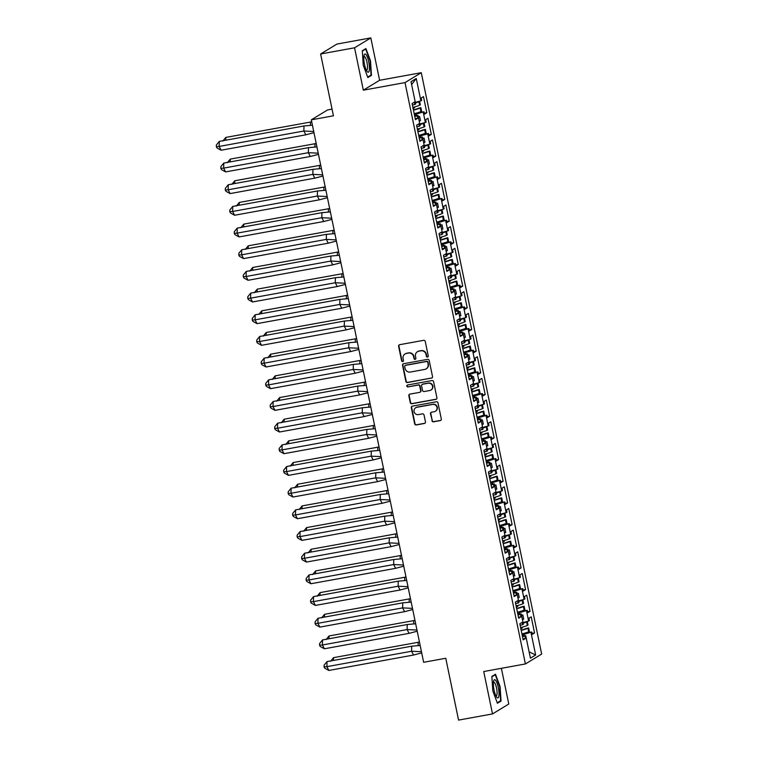 <?xml version="1.0" encoding="UTF-8"?>
<svg xmlns="http://www.w3.org/2000/svg" width="758" height="758" viewBox="0 0 758 758"><rect width="100%" height="100%" fill="white"/><g stroke="black" fill="none" stroke-linecap="round" stroke-linejoin="round"><path stroke-width="1.14" d="M427.521 357.065A0.976 0.948 -121.3 0 0 428.251 355.938L425.257 341.451A1.402 1.345 -121.3 0 0 423.637 340.333L399.656 344.691A1.402 1.345 -121.3 0 0 398.604 346.302L401.607 360.789A0.976 0.948 -121.3 0 0 403.048 361.462A0.976 0.948 -121.3 0 0 403.474 360.448L403.085 358.581A4.472 4.311 -121.3 0 1 406.449 353.436L408.439 353.076A4.472 4.311 -121.3 0 1 413.612 356.658L414.001 358.534A0.976 0.948 -121.3 0 0 415.441 359.207A0.976 0.948 -121.3 0 0 415.867 358.193L415.479 356.317A4.472 4.311 -121.3 0 1 418.833 351.181L420.832 350.812A4.472 4.311 -121.3 0 1 426.005 354.403L426.394 356.279A0.976 0.948 -121.3 0 0 427.521 357.065M417.412 351.721L417.734 351.522A4.472 4.311 -121.3 0 1 419.165 350.982L421.164 350.622A4.472 4.311 -121.3 0 1 426.328 354.204L426.716 356.08A0.976 0.948 -121.3 0 0 427.986 356.829M399.381 344.776A1.402 1.345 -121.3 0 0 398.935 346.103L401.93 360.59A0.976 0.948 -121.3 0 0 403.199 361.339M405.018 353.977L405.35 353.778A4.472 4.311 -121.3 0 1 406.771 353.237L408.77 352.877A4.472 4.311 -121.3 0 1 413.934 356.459L414.323 358.335A0.976 0.948 -121.3 0 0 415.592 359.084M320.625 53.979L336.893 44.078L370.823 37.9L354.564 47.801L320.625 53.979L333.435 115.813L311.311 119.84L423.646 662.293L445.77 658.266L458.571 720.1L492.51 713.922L508.779 704.021L501.379 668.329M431.918 420.699A1.402 1.345 -121.3 0 0 433.529 421.818L440.265 420.595A1.402 1.345 -121.3 0 0 441.308 418.984L437.982 402.896A1.402 1.345 -121.3 0 0 436.362 401.768L412.38 406.136A1.402 1.345 -121.3 0 0 411.329 407.747L414.664 423.836A1.402 1.345 -121.3 0 0 416.284 424.954L424.404 423.476A1.402 1.345 -121.3 0 0 425.456 421.874L424.025 414.986A1.402 1.345 -121.3 0 0 422.414 413.868L418.388 414.598A3.743 3.61 -121.3 0 1 415.687 407.757A3.743 3.61 -121.3 0 1 416.872 407.302L432.657 404.421A3.743 3.61 -121.3 0 1 435.367 411.272A3.743 3.61 -121.3 0 1 434.173 411.727L431.539 412.2A1.402 1.345 -121.3 0 0 430.487 413.811L432.24 420.5A1.402 1.345 -121.3 0 0 433.86 421.619L440.587 420.396A1.402 1.345 -121.3 0 0 440.862 420.311M354.564 47.801L363.338 90.174L405.009 82.594L525.398 663.951L483.727 671.541L492.51 713.922M431.473 378.176A1.402 1.345 -121.3 0 0 432.524 376.565L429.189 360.476A1.402 1.345 -121.3 0 0 427.578 359.358L403.597 363.717A1.402 1.345 -121.3 0 0 402.545 365.328L405.881 381.416A1.402 1.345 -121.3 0 0 407.491 382.544L431.804 377.977A1.402 1.345 -121.3 0 0 432.079 377.891M433.585 381.681L436.921 397.779A1.402 1.345 -121.3 0 1 435.869 399.381L411.888 403.749A1.402 1.345 -121.3 0 1 410.277 402.631L408.846 395.742A1.402 1.345 -121.3 0 1 409.898 394.132L419.619 392.36A1.402 1.345 -121.3 0 0 420.671 390.758L419.724 386.192A1.402 1.345 -121.3 0 0 418.113 385.064L407.984 386.912A0.976 0.948 -121.3 0 1 407.283 385.121A0.976 0.948 -121.3 0 1 407.586 384.998L431.975 380.563A1.402 1.345 -121.3 0 1 433.585 381.681M519.723 614.056L519.429 612.663L517.591 612.995M515.232 592.377L514.947 590.984L513.109 591.325M510.74 570.708L510.456 569.315L508.618 569.646M506.249 549.029L505.965 547.636L504.127 547.968M501.768 527.35L501.474 525.957L499.636 526.298M497.276 505.671L496.992 504.288L495.154 504.62M492.785 484.002L492.501 482.609L490.663 482.941M488.294 462.323L488.01 460.93L486.172 461.262M483.812 440.644L483.519 439.252L481.681 439.593M479.321 418.975L479.028 417.582L477.199 417.914M474.83 397.296L474.546 395.903L472.708 396.235M470.339 375.617L470.055 374.225L468.217 374.566M465.857 353.939L465.564 352.555L463.725 352.887M461.366 332.269L461.072 330.876L459.244 331.208M456.875 310.591L456.591 309.198L454.753 309.529M452.384 288.912L452.1 287.519L450.261 287.86M447.902 267.242L447.608 265.85L445.77 266.181M443.411 245.564L443.117 244.171L441.289 244.502M438.92 223.885L438.636 222.492L436.798 222.833M434.429 202.206L434.144 200.823L432.306 201.154M429.938 180.537L429.653 179.144L427.815 179.475M425.456 158.858L425.162 157.465L423.324 157.797M420.965 137.179L420.681 135.786L418.842 136.127M416.474 115.51L416.189 114.117L414.351 114.449M405.009 82.594L421.277 72.692L541.667 654.059L525.398 663.951M420.681 135.786L427.739 133.92L429.871 144.2L424.281 145.678M425.162 157.465L432.998 155.134L433.491 157.493L435.793 156.091L432.458 139.974L430.146 141.376L430.639 143.736L429.871 144.2M432.231 155.598L434.362 165.879L428.772 167.357M429.653 179.144L437.489 176.803L437.972 179.172L440.284 177.76L436.949 161.643L434.637 163.055L435.13 165.415L434.362 165.879M436.722 177.277L438.854 187.558L433.263 189.036M434.144 200.823L441.971 198.482L442.464 200.842L444.775 199.439L441.44 183.322L439.128 184.725L439.612 187.093L438.854 187.558M441.213 198.947L443.335 209.227L437.745 210.715M438.636 222.492L446.462 220.161L446.955 222.52L449.267 221.118L445.922 205.001L443.62 206.403L444.103 208.763L443.335 209.227M445.695 220.625L447.826 230.906L442.236 232.384M443.117 244.171L450.953 241.84L451.446 244.199L453.748 242.797L450.413 226.67L448.101 228.082L448.594 230.441L447.826 230.906M450.186 242.304L452.318 252.585L446.727 254.063M447.608 265.85L455.444 263.509L455.928 265.878L458.239 264.466L454.904 248.349L452.592 249.761L453.085 252.12L452.318 252.585M454.677 263.974L456.809 274.263L451.218 275.741M452.1 287.519L459.926 285.188L460.419 287.547L462.731 286.145L459.395 270.028L457.083 271.43L457.567 273.799L456.809 274.263M459.168 285.652L461.29 295.933L455.7 297.411M456.591 309.198L464.417 306.867L464.91 309.226L467.222 307.824L463.877 291.707L461.575 293.109L462.058 295.468L461.29 295.933M463.659 307.331L465.782 317.611L460.191 319.09M461.072 330.876L468.908 328.536L469.401 330.905L471.703 329.493L468.368 313.376L466.056 314.788L466.549 317.147L465.782 317.611M468.141 329.01L470.273 339.29L464.682 340.768M465.564 352.555L473.399 350.215L473.883 352.584L476.195 351.172L472.859 335.055L470.547 336.457L471.04 338.826L470.273 339.29M472.632 350.679L474.764 360.969L469.174 362.447M470.055 374.225L477.891 371.894L478.374 374.253L480.686 372.851L477.351 356.734L475.039 358.136L475.522 360.495L474.764 360.969M477.123 372.358L479.255 382.638L473.655 384.116M474.546 395.903L482.372 393.573L482.865 395.932L485.177 394.53L481.832 378.403L479.53 379.815L480.013 382.174L479.255 382.638M481.614 394.037L483.737 404.317L478.146 405.795M479.028 417.582L486.863 415.242L487.356 417.611L489.659 416.199L486.323 400.082L484.011 401.494L484.504 403.853L483.737 404.317M486.096 415.706L488.228 425.996L482.638 427.474M483.519 439.252L491.355 436.921L491.838 439.28L494.15 437.878L490.814 421.761L488.503 423.163L488.995 425.532L488.228 425.996M490.587 437.385L492.719 447.665L487.129 449.143M488.01 460.93L495.846 458.599L496.329 460.959L498.641 459.556L495.306 443.439L492.994 444.842L493.486 447.201L492.719 447.665M495.078 459.064L497.21 469.344L491.61 470.822M492.501 482.609L500.327 480.278L500.82 482.638L503.132 481.226L499.787 465.109L497.485 466.521L497.968 468.88L497.21 469.344M499.569 480.743L501.692 491.023L496.102 492.501M496.992 504.288L504.819 501.948L505.311 504.316L507.623 502.905L504.278 486.788L501.967 488.19L502.459 490.559L501.692 491.023M504.051 502.412L506.183 512.702L500.593 514.18M501.474 525.957L509.31 523.626L509.793 525.986L512.105 524.583L508.77 508.466L506.458 509.869L506.95 512.228L506.183 512.702M508.542 524.091L510.674 534.371L505.084 535.849M505.965 547.636L513.801 545.305L514.284 547.664L516.596 546.262L513.261 530.136L510.949 531.548L511.442 533.907L510.674 534.371M513.033 545.769L515.165 556.05L509.565 557.528M510.456 569.315L518.283 566.975L518.775 569.343L521.087 567.932L517.752 551.815L515.44 553.226L515.923 555.586L515.165 556.05M517.525 567.439L519.647 577.729L514.057 579.207M514.947 590.984L522.774 588.653L523.266 591.013L525.578 589.61L522.234 573.493L519.922 574.896L520.414 577.264L519.647 577.729M522.006 589.118L524.138 599.398L518.548 600.876M519.429 612.663L527.265 610.332L527.758 612.691L530.06 611.289L526.725 595.172L524.413 596.574L524.906 598.934L524.138 599.398M526.497 610.796L528.629 621.077L523.039 622.555M524.214 635.735L523.92 634.342L531.756 632.011L532.239 634.37L534.551 632.958L531.216 616.841L528.904 618.253L529.397 620.612L528.629 621.077M530.988 632.475L535.65 654.978L530.41 658.171L525.749 635.659L522.319 635.82M416.189 114.117L424.016 111.777L424.508 114.145L426.82 112.734L423.476 96.617L421.173 98.028L421.656 100.388L420.898 100.852L416.265 78.481L411.026 81.665L415.659 104.035L414.891 104.5L414.399 102.141L412.096 103.543L415.431 119.669L417.743 118.257L417.251 115.898L418.018 115.434L420.15 125.714L419.382 126.179L418.89 123.819L416.578 125.222L419.923 141.339L422.234 139.936L421.742 137.577L422.509 137.113L424.632 147.393L423.874 147.857L423.381 145.498L421.069 146.9L424.404 163.017L426.716 161.615L426.233 159.246L426.991 158.782L429.123 169.062L428.355 169.536L427.872 167.167L425.56 168.579L428.895 184.696L431.207 183.284L430.715 180.925L431.482 180.461L433.614 190.741L432.846 191.206L432.363 188.846L430.051 190.249L433.386 206.366L435.698 204.963L435.206 202.604L435.973 202.14L438.105 212.42L437.338 212.884L436.845 210.525L434.533 211.927L437.878 228.044L440.19 226.642L439.697 224.273L440.464 223.809L442.587 234.099L441.829 234.563L441.336 232.194L439.024 233.606L442.369 249.723L444.671 248.321L444.188 245.952L444.946 245.488L447.078 255.768L446.31 256.232L445.827 253.873L443.515 255.275L446.85 271.402L449.162 269.99L448.67 267.631L449.437 267.167L451.569 277.447L450.802 277.911L450.318 275.552L448.006 276.954L451.342 293.071L453.654 291.669L453.161 289.31L453.928 288.845L456.06 299.126L455.293 299.59L454.8 297.231L452.498 298.633L455.833 314.75L458.145 313.348L457.652 310.979L458.419 310.515L460.542 320.795L459.784 321.269L459.291 318.9L456.979 320.312L460.324 336.429L462.626 335.017L462.143 332.658L462.901 332.194L465.033 342.474L464.266 342.938L463.782 340.579L461.47 341.981L464.806 358.098L467.118 356.696L466.634 354.337L467.392 353.872L469.524 364.153L468.757 364.617L468.273 362.258L465.962 363.66L469.297 379.777L471.609 378.375L471.116 376.015L471.883 375.542L474.015 385.831L473.248 386.296L472.755 383.927L470.453 385.339L473.788 401.456L476.1 400.053L475.607 397.685L476.375 397.22L478.497 407.501L477.739 407.965L477.246 405.606L474.934 407.008L478.279 423.135L480.581 421.723L480.098 419.364L480.866 418.899L482.988 429.18L482.23 429.644L481.737 427.285L479.426 428.687L482.761 444.804L485.073 443.402L484.589 441.042L485.347 440.578L487.479 450.858L486.712 451.323L486.229 448.963L483.917 450.366L487.252 466.483L489.564 465.08L489.071 462.712L489.839 462.247L491.97 472.528L491.203 473.001L490.71 470.633L488.408 472.044L491.743 488.161L494.055 486.75L493.562 484.39L494.33 483.926L496.462 494.207L495.694 494.671L495.201 492.312L492.89 493.714L496.234 509.831L498.537 508.429L498.053 506.069L498.821 505.605L500.943 515.885L500.185 516.35L499.693 513.99L497.381 515.393L500.716 531.51L503.028 530.107L502.545 527.748L503.303 527.274L505.434 537.564L504.667 538.028L504.184 535.66L501.872 537.071L505.207 553.188L507.519 551.786L507.026 549.417L507.794 548.953L509.926 559.233L509.158 559.698L508.665 557.338L506.363 558.741L509.698 574.867L512.01 573.455L511.517 571.096L512.285 570.632L514.417 580.912L513.649 581.377L513.157 579.017L510.845 580.42L514.189 596.537L516.501 595.134L516.009 592.775L516.776 592.311L518.898 602.591L518.14 603.055L517.648 600.696L515.336 602.098L518.68 618.215L520.983 616.813L520.5 614.444L521.258 613.98L523.39 624.26L522.622 624.734L522.139 622.365L519.827 623.777L523.162 639.894L525.474 638.482L524.981 636.123L525.749 635.659M423.258 112.241L425.38 122.531L419.79 124.009M427.739 133.92L428.507 133.455L429 135.815L431.311 134.412L427.967 118.295L425.655 119.698L426.148 122.066L425.38 122.531M332.051 109.124L327.579 109.938L311.311 119.84M521.258 613.98L517.837 614.151M522.404 619.504L523.702 619.153L522.84 614.984L521.542 615.335M516.776 592.311L513.346 592.472M517.913 597.825L519.221 597.484L518.349 593.315L517.051 593.656M512.285 570.632L508.855 570.793M513.422 576.146L514.729 575.805L513.867 571.636L512.56 571.977M507.794 548.953L504.364 549.114M508.94 554.468L510.238 554.126L509.376 549.957L508.078 550.299M503.303 527.274L499.882 527.445M504.449 532.798L505.747 532.448L504.885 528.279L503.587 528.629M498.821 505.605L495.391 505.766M499.958 511.119L501.256 510.778L500.394 506.609L499.096 506.95M494.33 483.926L490.9 484.087M495.467 489.441L496.774 489.1L495.912 484.93L494.604 485.272M489.839 462.247L486.409 462.418M490.985 467.771L492.283 467.421L491.421 463.252L490.123 463.602M485.347 440.578L481.917 440.739M486.494 446.092L487.792 445.751L486.93 441.582L485.632 441.923M480.866 418.899L477.436 419.06M482.003 424.414L483.301 424.073L482.439 419.904L481.141 420.245M476.375 397.22L472.945 397.381M477.512 402.735L478.819 402.394L477.957 398.225L476.649 398.566M471.883 375.542L468.453 375.712M473.03 381.066L474.328 380.715L473.466 376.546L472.158 376.897M467.392 353.872L463.962 354.033M468.539 359.387L469.837 359.046L468.975 354.877L467.677 355.218M462.901 332.194L459.481 332.355M464.048 337.708L465.346 337.367L464.483 333.198L463.185 333.539M458.419 310.515L454.99 310.676M459.556 316.039L460.864 315.688L459.992 311.519L458.694 311.87M453.928 288.845L450.498 289.006M455.075 294.36L456.373 294.019L455.511 289.85L454.203 290.191M449.437 267.167L446.007 267.328M450.584 272.681L451.882 272.34L451.019 268.171L449.721 268.512M444.946 245.488L441.526 245.649M446.092 251.002L447.391 250.661L446.528 246.492L445.23 246.833M440.464 223.809L437.034 223.98M441.601 229.333L442.909 228.982L442.037 224.813L440.739 225.164M435.973 202.14L432.543 202.301M437.11 207.654L438.418 207.313L437.555 203.144L436.248 203.485M431.482 180.461L428.052 180.622M432.629 185.975L433.927 185.634L433.064 181.465L431.766 181.806M426.991 158.782L423.57 158.943M428.137 164.306L429.435 163.955L428.573 159.786L427.275 160.137M422.509 137.113L419.079 137.274M423.646 142.627L424.944 142.277L424.082 138.117L422.784 138.458M418.018 115.434L414.588 115.595M419.155 120.948L420.463 120.607L419.6 116.438L418.293 116.779M420.898 100.852L415.299 102.33M416.265 78.481L411.622 84.574M363.338 90.174L379.606 80.282L370.823 37.9M379.606 80.282L421.277 72.692M523.92 634.342L522.082 634.673M535.65 654.978L529.103 651.842M424.309 113.188L426.82 112.734M415.772 113.283L424.016 111.777M414.749 116.353L417.251 115.898M415.232 118.712L417.743 118.257M412.39 104.964L414.891 104.5M428.801 134.867L431.311 134.412M433.292 156.546L435.793 156.091M437.783 178.225L440.284 177.76M442.265 199.894L444.775 199.439M446.756 221.573L449.267 221.118M451.247 243.252L453.748 242.797M455.738 264.921L458.239 264.466M460.22 286.6L462.731 286.145M464.711 308.279L467.222 307.824M469.202 329.957L471.703 329.493M473.693 351.627L476.195 351.172M478.175 373.306L480.686 372.851M482.666 394.984L485.177 394.53M487.157 416.654L489.659 416.199M491.648 438.332L494.15 437.878M496.13 460.011L498.641 459.556M500.621 481.69L503.132 481.226M505.112 503.359L507.623 502.905M509.603 525.038L512.105 524.583M514.095 546.717L516.596 546.262M518.576 568.386L521.087 567.932M523.067 590.065L525.578 589.61M527.559 611.744L530.06 611.289M532.05 633.423L534.551 632.958M420.264 134.952L428.507 133.455M419.231 138.032L421.742 137.577M419.724 140.391L422.234 139.936M416.872 126.633L419.382 126.179M523.513 633.508L531.756 632.011M522.48 636.578L524.981 636.123M522.973 638.947L525.474 638.482M520.121 625.189L522.622 624.734M519.022 611.829L527.265 610.332M517.989 614.909L520.5 614.444M518.481 617.268L520.983 616.813M515.63 603.51L518.14 603.055M514.53 590.15L522.774 588.653M513.498 593.23L516.009 592.775M513.99 595.589L516.501 595.134M511.138 581.831L513.649 581.377M510.039 568.481L518.283 566.975M509.016 571.551L511.517 571.096M509.499 573.91L512.01 573.455M506.657 560.162L509.158 559.698M505.558 546.802L513.801 545.305M504.525 549.872L507.026 549.417M505.008 552.241L507.519 551.786M502.166 538.483L504.667 538.028M501.066 525.123L509.31 523.626M500.034 528.203L502.545 527.748M500.526 530.562L503.028 530.107M497.674 516.804L500.185 516.35M496.575 503.454L504.819 501.948M495.543 506.524L498.053 506.069M496.035 508.883L498.537 508.429M493.183 495.126L495.694 494.671M492.084 481.775L500.327 480.278M491.061 484.845L493.562 484.39M491.544 487.214L494.055 486.75M488.702 473.456L491.203 473.001M487.602 460.097L495.846 458.599M486.57 463.176L489.071 462.712M487.053 465.535L489.564 465.08M484.21 451.777L486.712 451.323M483.111 438.418L491.355 436.921M482.079 441.497L484.589 441.042M482.571 443.856L485.073 443.402M479.719 430.099L482.23 429.644M478.62 416.748L486.863 415.242M477.587 419.818L480.098 419.364M478.08 422.178L480.581 421.723M475.228 408.429L477.739 407.965M474.129 395.07L482.372 393.573M473.106 398.139L475.607 397.685M473.589 400.508L476.1 400.053M470.737 386.751L473.248 386.296M469.638 373.391L477.891 371.894M468.615 376.47L471.116 376.015M469.098 378.829L471.609 378.375M466.255 365.072L468.757 364.617M465.156 351.721L473.399 350.215M464.123 354.791L466.634 354.337M464.616 357.151L467.118 356.696M461.764 343.393L464.266 342.938M460.665 330.043L468.908 328.536M459.632 333.113L462.143 332.658M460.125 335.481L462.626 335.017M457.273 321.724L459.784 321.269M456.174 308.364L464.417 306.867M455.141 311.443L457.652 310.979M455.634 313.803L458.145 313.348M452.782 300.045L455.293 299.59M451.683 286.685L459.926 285.188M450.659 289.764L453.161 289.31M451.143 292.124L453.654 291.669M448.3 278.366L450.802 277.911M447.201 265.016L455.444 263.509M446.168 268.086L448.67 267.631M446.661 270.445L449.162 269.99M443.809 256.697L446.31 256.232M442.71 243.337L450.953 241.84M441.677 246.407L444.188 245.952M442.17 248.776L444.671 248.321M439.318 235.018L441.829 234.563M438.219 221.658L446.462 220.161M437.186 224.738L439.697 224.273M437.679 227.097L440.19 226.642M434.827 213.339L437.338 212.884M433.728 199.989L441.971 198.482M432.704 203.059L435.206 202.604M433.188 205.418L435.698 204.963M430.345 191.66L432.846 191.206M429.246 178.31L437.489 176.803M428.213 181.38L430.715 180.925M428.696 183.749L431.207 183.284M425.854 169.991L428.355 169.536M424.755 156.631L432.998 155.134M423.722 159.711L426.233 159.246M424.215 162.07L426.716 161.615M421.363 148.312L423.874 147.857M419.136 120.844L420.463 120.607M423.627 142.523L424.944 142.277M428.118 164.202L429.435 163.955M432.6 185.871L433.927 185.634M437.091 207.55L438.418 207.313M441.582 229.229L442.909 228.982M446.074 250.898L447.391 250.661M450.555 272.577L451.882 272.34M455.046 294.256L456.373 294.019M459.538 315.934L460.864 315.688M464.029 337.604L465.346 337.367M468.52 359.283L469.837 359.046M473.001 380.961L474.328 380.715M477.493 402.64L478.819 402.394M481.984 424.309L483.301 424.073M486.475 445.988L487.792 445.751M490.957 467.667L492.283 467.421M495.448 489.336L496.774 489.1M499.939 511.015L501.256 510.778M504.43 532.694L505.747 532.448M508.912 554.373L510.238 554.126M513.403 576.042L514.729 575.805M517.894 597.721L519.221 597.484M522.385 619.4L523.702 619.153M371.467 75.374L370.51 60.858L365.915 48.559L362.296 50.758L363.253 65.273L367.848 77.581L371.467 75.374L370.094 75.62M495.486 674.241L491.866 676.449L492.833 690.964L497.419 703.263L501.047 701.065L500.081 686.549L495.486 674.241M403.322 363.802A1.402 1.345 -121.3 0 0 402.877 365.129L406.203 381.227A1.402 1.345 -121.3 0 0 407.823 382.345L431.804 377.977M427.635 362.315A0.976 0.948 -121.3 0 0 426.508 361.528L405.454 365.365A0.976 0.948 -121.3 0 0 404.725 366.484L405.132 368.464A4.472 4.311 -121.3 0 0 410.296 372.055L424.688 369.43A4.472 4.311 -121.3 0 0 428.052 364.295L427.967 362.116A0.976 0.948 -121.3 0 0 426.83 361.329L426.508 361.528M405.151 365.479L405.473 365.28A0.976 0.948 -121.3 0 1 405.786 365.166L426.83 361.329M426.11 368.89L426.441 368.691A4.472 4.311 -121.3 0 0 428.374 364.096L428.052 364.295M427.967 362.116L428.374 364.096M409.623 394.217A1.402 1.345 -121.3 0 0 409.168 395.543L410.599 402.432A1.402 1.345 -121.3 0 0 412.21 403.55L436.191 399.182A1.402 1.345 -121.3 0 0 436.466 399.106M420.065 392.199L420.396 392A1.402 1.345 -121.3 0 0 420.993 390.56L420.055 385.993A1.402 1.345 -121.3 0 0 418.435 384.865L407.984 386.912M407.453 385.036A0.976 0.948 -121.3 0 0 408.306 386.713M429.71 390.531A3.743 3.61 -121.3 0 0 432.335 385.595A3.743 3.61 -121.3 0 0 428.204 383.226L422.642 384.24A1.402 1.345 -121.3 0 0 421.59 385.85L422.538 390.417A1.402 1.345 -121.3 0 0 424.148 391.535L429.71 390.531M430.904 390.076L431.226 389.877A3.743 3.61 -121.3 0 0 428.526 383.036L428.204 383.226M422.197 384.41L422.519 384.211A1.402 1.345 -121.3 0 1 422.964 384.041L428.526 383.036M431.264 412.286A1.402 1.345 -121.3 0 0 430.819 413.612L432.24 420.5M435.367 411.272L435.689 411.073A3.743 3.61 -121.3 0 0 432.989 404.232L432.657 404.421M415.687 407.757L416.009 407.558A3.743 3.61 -121.3 0 1 417.203 407.103L432.989 404.232M412.106 406.222A1.402 1.345 -121.3 0 0 411.66 407.548L414.986 423.637A1.402 1.345 -121.3 0 0 416.606 424.764L424.736 423.277A1.402 1.345 -121.3 0 0 425.011 423.201M499.674 701.311L501.047 701.065M415.422 102.927A15.681 1.45 -11.7 0 0 418.871 101.686L416.9 102.017A13.54 1.251 168.3 0 1 415.365 102.624M414.2 113.709A15.681 1.45 -11.7 0 0 420.917 111.549L420.178 108.006L420.898 107.674L418.217 108.347A13.54 1.251 168.3 0 1 413.413 109.938M225.732 140.211L225.799 137.425L311.718 121.83M310.496 122L310.42 125.307M414.436 106.963L414.598 107.759L412.987 108.735M225.799 137.425L222.88 141.016M418.814 101.401L419.61 105.229A15.681 1.45 168.3 0 1 412.892 107.38M420.178 108.006A15.681 1.45 168.3 0 1 413.461 110.166M419.61 105.229L420.32 104.888L419.562 101.202M420.917 111.549L421.069 112.317M421.827 112.175L420.898 107.674M312.429 125.231L303.986 125.961L303.863 131.011L313.727 131.494M305.815 134.81L221.118 150.226L219.166 146.436L216.333 146.654L216.371 144.977L219.289 141.386L219.166 146.436L303.863 131.011L305.815 134.81L313.964 132.669M219.289 141.386L303.986 125.961M221.118 150.226L216.977 147.924L216.333 146.654M366.048 54.652A9.267 2.321 79.7 0 0 364.105 55.154A9.267 2.321 79.7 0 0 364.323 63.53A9.267 2.321 79.7 0 0 367.071 71.451A9.267 2.321 79.7 0 0 367.175 71.584A9.267 2.321 79.7 0 0 369.373 66.514A9.267 2.321 79.7 0 0 366.048 54.652M366.332 70.2A7.012 1.762 79.7 0 0 366.626 70.238A7.012 1.762 79.7 0 0 367.327 64.496A7.012 1.762 79.7 0 0 364.949 56.935A7.012 1.762 79.7 0 0 364.115 56.443A7.012 1.762 79.7 0 0 363.849 56.585M362.315 51.099L365.678 49.052L370.122 60.981L371.06 75.042L367.668 77.098M364.844 49.204L365.678 49.052M495.618 680.343A9.267 2.321 79.7 0 0 493.676 680.845A9.267 2.321 79.7 0 0 493.903 689.221A9.267 2.321 79.7 0 0 496.642 697.142A9.267 2.321 79.7 0 0 496.746 697.275A9.267 2.321 79.7 0 0 498.954 692.206A9.267 2.321 79.7 0 0 495.618 680.343M495.903 695.891A7.012 1.762 79.7 0 0 496.206 695.929A7.012 1.762 79.7 0 0 496.907 690.187A7.012 1.762 79.7 0 0 494.519 682.617A7.012 1.762 79.7 0 0 493.685 682.134A7.012 1.762 79.7 0 0 493.43 682.276M491.885 676.79L495.249 674.743L499.693 686.672L500.631 700.724L497.239 702.789M494.415 674.895L495.249 674.743M419.913 124.596A15.681 1.45 -11.7 0 0 423.362 123.364L421.391 123.696A13.54 1.251 168.3 0 1 419.856 124.303M418.681 135.379A15.681 1.45 -11.7 0 0 425.399 133.228L424.669 129.684L425.39 129.343L422.699 130.016A13.54 1.251 168.3 0 1 417.904 131.608M230.214 161.89L230.28 159.104L316.209 143.499M314.987 143.679L314.902 146.986M418.928 128.642L419.089 129.428L417.478 130.414M230.28 159.104L227.372 162.695M423.305 123.08L424.092 126.908A15.681 1.45 168.3 0 1 417.374 129.059M424.669 129.684A15.681 1.45 168.3 0 1 417.952 131.835M424.092 126.908L424.812 126.567L424.044 122.881M425.399 133.228L425.56 133.995M426.318 133.853L425.39 129.343M424.404 146.275A15.681 1.45 -11.7 0 0 427.853 145.043L425.882 145.375A13.54 1.251 168.3 0 1 424.338 145.981M423.172 157.058A15.681 1.45 -11.7 0 0 429.89 154.907L429.161 151.363L429.871 151.022L427.19 151.695A13.54 1.251 168.3 0 1 422.396 153.287M234.705 183.569L234.772 180.774L320.7 165.178M319.469 165.358L319.393 168.664M423.409 150.321L423.58 151.107L421.969 152.083M234.772 180.774L231.853 184.365M427.787 144.75L428.583 148.577A15.681 1.45 168.3 0 1 421.865 150.738M429.161 151.363A15.681 1.45 168.3 0 1 422.443 153.514M428.583 148.577L429.303 148.246L428.535 144.56M429.89 154.907L430.051 155.665M430.809 155.532L429.871 151.022M428.895 167.954A15.681 1.45 -11.7 0 0 432.335 166.713L430.373 167.054A13.54 1.251 168.3 0 1 428.829 167.651M427.664 178.736A15.681 1.45 -11.7 0 0 434.381 176.576L433.652 173.032L434.362 172.701L431.681 173.374A13.54 1.251 168.3 0 1 426.887 174.965M239.196 205.238L239.263 202.452L325.182 186.856M323.96 187.037L323.884 190.334M427.9 172L428.062 172.786L426.451 173.762M239.263 202.452L236.344 206.043M432.278 166.428L433.074 170.256A15.681 1.45 168.3 0 1 426.356 172.417M433.652 173.032A15.681 1.45 168.3 0 1 426.934 175.193M433.074 170.256L433.784 169.925L433.026 166.229M434.381 176.576L434.542 177.344M435.3 177.211L434.362 172.701M433.377 189.623A15.681 1.45 -11.7 0 0 436.826 188.391L434.865 188.723A13.54 1.251 168.3 0 1 433.32 189.329M432.155 200.415A15.681 1.45 -11.7 0 0 438.873 198.255L438.133 194.711L438.854 194.38L436.172 195.043A13.54 1.251 168.3 0 1 431.368 196.644M243.688 226.917L243.754 224.131L329.673 208.526M328.451 208.706L328.375 212.013M432.392 193.669L432.553 194.455L430.942 195.441M243.754 224.131L240.836 227.722M436.769 188.107L437.565 191.935A15.681 1.45 168.3 0 1 430.847 194.086M438.133 194.711A15.681 1.45 168.3 0 1 431.416 196.872M437.565 191.935L438.276 191.594L437.518 187.908M438.873 198.255L439.024 199.022M439.782 198.88L438.854 194.38M437.868 211.302A15.681 1.45 -11.7 0 0 441.317 210.07L439.346 210.402A13.54 1.251 168.3 0 1 437.811 211.008M436.646 222.085A15.681 1.45 -11.7 0 0 443.364 219.934L442.625 216.39L443.345 216.049L440.654 216.722A13.54 1.251 168.3 0 1 435.859 218.313M248.169 248.596L248.236 245.81L334.164 230.205M332.942 230.385L332.857 233.691M436.883 215.348L437.044 216.134L435.433 217.12M248.236 245.81L245.327 249.391M441.26 209.786L442.047 213.614A15.681 1.45 168.3 0 1 435.329 215.765M442.625 216.39A15.681 1.45 168.3 0 1 435.907 218.541M442.047 213.614L442.767 213.273L441.999 209.587M443.364 219.934L443.515 220.701M444.273 220.559L443.345 216.049M316.91 146.91L308.478 147.639L308.354 152.69L318.208 153.173M310.306 156.48L225.609 171.905L223.657 168.115L220.824 168.333L220.862 166.646L223.781 163.065L223.657 168.115L308.354 152.69L310.306 156.48L318.455 154.348M223.781 163.065L308.478 147.639M225.609 171.905L221.469 169.593L220.824 168.333M321.401 168.579L312.969 169.318L312.846 174.368L322.7 174.852M314.797 178.158L230.1 193.584L228.149 189.784L225.306 190.012L225.353 188.325L228.262 184.734L228.149 189.784L312.846 174.368L314.797 178.158L322.946 176.027M228.262 184.734L312.969 169.318M230.1 193.584L225.96 191.272L225.306 190.012M325.893 190.258L317.45 190.988L317.337 196.047L327.191 196.521M319.289 199.837L234.582 215.253L232.63 211.463L229.797 211.69L229.835 210.004L232.753 206.413L232.63 211.463L317.337 196.047L319.289 199.837L327.428 197.696M232.753 206.413L317.45 190.988M234.582 215.253L230.451 212.951L229.797 211.69M330.384 211.937L321.942 212.666L321.818 217.717L331.682 218.2M323.77 221.507L239.073 236.932L237.121 233.142L234.288 233.36L234.326 231.683L237.245 228.092L237.121 233.142L321.818 217.717L323.77 221.507L331.919 219.375M237.245 228.092L321.942 212.666M239.073 236.932L234.942 234.629L234.288 233.36M334.865 233.606L326.433 234.345L326.31 239.395L336.164 239.879M328.261 243.185L243.564 258.611L241.613 254.821L238.779 255.039L238.817 253.352L241.736 249.761L241.613 254.821L326.31 239.395L328.261 243.185L336.41 241.053M241.736 249.761L326.433 234.345M243.564 258.611L239.424 256.299L238.779 255.039M442.359 232.981A15.681 1.45 -11.7 0 0 445.808 231.74L443.837 232.081A13.54 1.251 168.3 0 1 442.293 232.678M441.128 243.763A15.681 1.45 -11.7 0 0 447.845 241.613L447.116 238.069L447.826 237.728L445.145 238.4A13.54 1.251 168.3 0 1 440.351 239.992M252.66 270.265L252.727 267.479L338.655 251.883M337.424 252.063L337.348 255.361M441.364 237.027L441.535 237.813L439.924 238.789M252.727 267.479L249.808 271.07M445.742 231.455L446.538 235.283A15.681 1.45 168.3 0 1 439.82 237.444M447.116 238.069A15.681 1.45 168.3 0 1 440.398 240.22M446.538 235.283L447.258 234.952L446.49 231.266M447.845 241.613L448.006 242.371M448.764 242.238L447.826 237.728M339.357 255.285L330.924 256.024L330.801 261.074L340.655 261.548M332.753 264.864L248.056 280.28L246.104 276.49L243.261 276.717L243.309 275.031L246.217 271.44L246.104 276.49L330.801 261.074L332.753 264.864L340.901 262.732M246.217 271.44L330.924 256.024M248.056 280.28L243.915 277.978L243.261 276.717M446.85 254.66A15.681 1.45 -11.7 0 0 450.29 253.418L448.329 253.75A13.54 1.251 168.3 0 1 446.784 254.356M445.619 265.442A15.681 1.45 -11.7 0 0 452.337 263.282L451.607 259.738L452.318 259.407L449.636 260.079A13.54 1.251 168.3 0 1 444.842 261.671M257.151 291.944L257.218 289.158L343.137 273.562M341.915 273.733L341.839 277.04M445.856 258.696L446.026 259.492L444.415 260.468M257.218 289.158L254.3 292.749M450.233 253.134L451.029 256.962A15.681 1.45 168.3 0 1 444.311 259.113M451.607 259.738A15.681 1.45 168.3 0 1 444.889 261.898M451.029 256.962L451.74 256.621L450.982 252.935M452.337 263.282L452.498 264.049M453.256 263.907L452.318 259.407M343.848 276.964L335.406 277.693L335.292 282.743L345.146 283.227M337.244 286.543L252.537 301.959L250.595 298.169L247.752 298.387L247.79 296.71L250.709 293.119L250.595 298.169L335.292 282.743L337.244 286.543L345.392 284.402M250.709 293.119L335.406 277.693M252.537 301.959L248.406 299.656L247.752 298.387M451.342 276.329A15.681 1.45 -11.7 0 0 454.781 275.097L452.82 275.429A13.54 1.251 168.3 0 1 451.275 276.035M450.11 287.111A15.681 1.45 -11.7 0 0 456.828 284.961L456.089 281.417L456.809 281.076L454.127 281.749A13.54 1.251 168.3 0 1 449.323 283.34M261.643 313.623L261.709 310.837L347.628 295.232M346.406 295.412L346.33 298.718M450.347 280.375L450.508 281.161L448.897 282.147M261.709 310.837L258.791 314.428M454.724 274.813L455.52 278.641A15.681 1.45 168.3 0 1 448.802 280.792M456.089 281.417A15.681 1.45 168.3 0 1 449.371 283.568M455.52 278.641L456.231 278.3L455.473 274.614M456.828 284.961L456.989 285.728M457.737 285.586L456.809 281.076M348.339 298.643L339.897 299.372L339.783 304.422L349.637 304.906M341.725 308.212L257.028 323.638L255.076 319.848L252.243 320.065L252.281 318.379L255.2 314.797L255.076 319.848L339.783 304.422L341.725 308.212L349.874 306.08M255.2 314.797L339.897 299.372M257.028 323.638L252.897 321.335L252.243 320.065M455.823 298.008A15.681 1.45 -11.7 0 0 459.272 296.776L457.301 297.108A13.54 1.251 168.3 0 1 455.766 297.714M454.601 308.79A15.681 1.45 -11.7 0 0 461.319 306.639L460.58 303.096L461.3 302.755L458.618 303.427A13.54 1.251 168.3 0 1 453.815 305.019M266.124 335.301L266.191 332.506L352.119 316.91M350.897 317.09L350.812 320.397M454.838 302.054L454.999 302.84L453.388 303.825M266.191 332.506L263.282 336.097M459.215 296.482L460.002 300.31A15.681 1.45 168.3 0 1 453.284 302.47M460.58 303.096A15.681 1.45 168.3 0 1 453.862 305.247M460.002 300.31L460.722 299.978L459.954 296.293M461.319 306.639L461.47 307.397M462.228 307.265L461.3 302.755M352.821 320.312L344.388 321.051L344.265 326.101L354.119 326.584M346.216 329.891L261.519 345.316L259.568 341.517L256.735 341.744L256.772 340.058L259.691 336.467L259.568 341.517L344.265 326.101L346.216 329.891L354.365 327.759M259.691 336.467L344.388 321.051M261.519 345.316L257.379 343.004L256.735 341.744M460.314 319.686A15.681 1.45 -11.7 0 0 463.763 318.445L461.793 318.786A13.54 1.251 168.3 0 1 460.258 319.383M459.083 330.469A15.681 1.45 -11.7 0 0 465.8 328.309L465.071 324.765L465.791 324.433L463.1 325.106A13.54 1.251 168.3 0 1 458.306 326.698M270.615 356.971L270.682 354.185L356.611 338.589M355.379 338.769L355.303 342.066M459.329 323.732L459.49 324.519L457.879 325.495M270.682 354.185L267.764 357.776M463.707 318.161L464.493 321.989A15.681 1.45 168.3 0 1 457.775 324.149M465.071 324.765A15.681 1.45 168.3 0 1 458.353 326.925M464.493 321.989L465.213 321.657L464.446 317.962M465.8 328.309L465.962 329.076M466.72 328.944L465.791 324.433M357.312 341.991L348.879 342.72L348.756 347.78L358.61 348.254M350.708 351.57L266.011 366.986L264.059 363.196L261.216 363.423L261.264 361.737L264.172 358.146L264.059 363.196L348.756 347.78L350.708 351.57L358.856 349.429M264.172 358.146L348.879 342.72M266.011 366.986L261.87 364.683L261.216 363.423M464.806 341.356A15.681 1.45 -11.7 0 0 468.245 340.124L466.284 340.456A13.54 1.251 168.3 0 1 464.739 341.062M463.574 352.148A15.681 1.45 -11.7 0 0 470.292 349.988L469.562 346.444L470.273 346.112L467.591 346.785A13.54 1.251 168.3 0 1 462.797 348.377M275.107 378.649L275.173 375.864L361.102 360.258M359.87 360.438L359.794 363.745M463.811 345.402L463.981 346.198L462.371 347.173M275.173 375.864L272.255 379.455M468.188 339.84L468.984 343.668A15.681 1.45 168.3 0 1 462.266 345.819M469.562 346.444A15.681 1.45 168.3 0 1 462.844 348.604M468.984 343.668L469.704 343.327L468.937 339.641M470.292 349.988L470.453 350.755M471.211 350.613L470.273 346.112M361.803 363.669L353.361 364.399L353.247 369.449L363.101 369.932M355.199 373.239L270.492 388.664L268.55 384.875L265.707 385.092L265.745 383.415L268.664 379.824L268.55 384.875L353.247 369.449L355.199 373.239L363.347 371.107M268.664 379.824L353.361 364.399M270.492 388.664L266.361 386.362L265.707 385.092M469.297 363.035A15.681 1.45 -11.7 0 0 472.736 361.803L470.775 362.135A13.54 1.251 168.3 0 1 469.23 362.741M468.065 373.817A15.681 1.45 -11.7 0 0 474.783 371.666L474.044 368.123L474.764 367.782L472.082 368.454A13.54 1.251 168.3 0 1 467.279 370.046M279.598 400.328L279.664 397.543L365.583 381.937M364.361 382.117L364.285 385.424M468.302 367.08L468.463 367.867L466.852 368.852M279.664 397.543L276.746 401.124M472.679 361.519L473.475 365.347A15.681 1.45 168.3 0 1 466.757 367.497M474.044 368.123A15.681 1.45 168.3 0 1 467.326 370.274M473.475 365.347L474.186 365.005L473.428 361.32M474.783 371.666L474.944 372.434M475.702 372.292L474.764 367.782M366.294 385.348L357.852 386.078L357.738 391.128L367.592 391.611M359.68 394.918L274.983 410.343L273.032 406.553L270.199 406.771L270.236 405.085L273.155 401.494L273.032 406.553L357.738 391.128L359.68 394.918L367.829 392.786M273.155 401.494L357.852 386.078M274.983 410.343L270.852 408.031L270.199 406.771M473.778 384.713A15.681 1.45 -11.7 0 0 477.227 383.472L475.257 383.813A13.54 1.251 168.3 0 1 473.722 384.42M472.556 395.496A15.681 1.45 -11.7 0 0 479.274 393.345L478.535 389.801L479.255 389.46L476.574 390.133A13.54 1.251 168.3 0 1 471.77 391.725M284.089 421.998L284.155 419.212L370.075 403.616M368.852 403.796L368.767 407.093M472.793 388.759L472.954 389.546L471.343 390.522M284.155 419.212L281.237 422.803M477.17 383.188L477.957 387.016A15.681 1.45 168.3 0 1 471.239 389.176M478.535 389.801A15.681 1.45 168.3 0 1 471.817 391.952M477.957 387.016L478.677 386.684L477.91 382.998M479.274 393.345L479.426 394.103M480.184 393.971L479.255 389.46M370.776 407.018L362.343 407.757L362.22 412.807L372.074 413.29M364.172 416.597L279.475 432.013L277.523 428.223L274.69 428.45L274.728 426.763L277.646 423.172L277.523 428.223L362.22 412.807L364.172 416.597L372.32 414.465M277.646 423.172L362.343 407.757M279.475 432.013L275.334 429.71L274.69 428.45M478.27 406.392A15.681 1.45 -11.7 0 0 481.718 405.151L479.748 405.483A13.54 1.251 168.3 0 1 478.213 406.089M477.038 417.175A15.681 1.45 -11.7 0 0 483.756 415.014L483.026 411.471L483.746 411.139L481.055 411.812A13.54 1.251 168.3 0 1 476.261 413.404M288.571 443.676L288.637 440.891L374.566 425.295M373.334 425.465L373.258 428.772M477.284 410.429L477.445 411.224L475.834 412.2M288.637 440.891L285.728 444.482M481.662 404.867L482.448 408.695A15.681 1.45 168.3 0 1 475.73 410.845M483.026 411.471A15.681 1.45 168.3 0 1 476.308 413.631M482.448 408.695L483.168 408.354L482.401 404.668M483.756 415.014L483.917 415.782M484.675 415.64L483.746 411.139M375.267 428.696L366.834 429.426L366.711 434.476L376.565 434.959M368.663 438.276L283.966 453.691L282.014 449.901L279.181 450.119L279.219 448.442L282.137 444.851L282.014 449.901L366.711 434.476L368.663 438.276L376.811 436.134M282.137 444.851L366.834 429.426M283.966 453.691L279.825 451.389L279.181 450.119M482.761 428.062A15.681 1.45 -11.7 0 0 486.21 426.83L484.239 427.161A13.54 1.251 168.3 0 1 482.694 427.768M481.529 438.844A15.681 1.45 -11.7 0 0 488.247 436.693L487.517 433.15L488.228 432.809L485.546 433.481A13.54 1.251 168.3 0 1 480.752 435.073M293.062 465.355L293.128 462.57L379.057 446.964M377.825 447.144L377.749 450.451M481.766 432.107L481.936 432.894L480.326 433.879M293.128 462.57L290.21 466.161M486.143 426.546L486.939 430.373A15.681 1.45 168.3 0 1 480.221 432.524M487.517 433.15A15.681 1.45 168.3 0 1 480.799 435.3M486.939 430.373L487.659 430.032L486.892 426.347M488.247 436.693L488.408 437.461M489.166 437.319L488.228 432.809M379.758 450.375L371.316 451.105L371.202 456.155L381.056 456.638M373.154 459.945L288.457 475.37L286.505 471.58L283.663 471.798L283.71 470.112L286.619 466.53L286.505 471.58L371.202 456.155L373.154 459.945L381.302 457.813M286.619 466.53L371.316 451.105M288.457 475.37L284.316 473.068L283.663 471.798M487.252 449.74A15.681 1.45 -11.7 0 0 490.691 448.509L488.73 448.84A13.54 1.251 168.3 0 1 487.186 449.447M486.02 460.523A15.681 1.45 -11.7 0 0 492.738 458.372L491.999 454.828L492.719 454.487L490.038 455.16A13.54 1.251 168.3 0 1 485.243 456.752M297.553 487.034L297.619 484.239L383.539 468.643M382.316 468.823L382.24 472.13M486.257 453.786L486.418 454.573L484.807 455.558M297.619 484.239L294.701 487.83M490.634 448.224L491.43 452.043A15.681 1.45 168.3 0 1 484.713 454.203M491.999 454.828A15.681 1.45 168.3 0 1 485.281 456.979M491.43 452.043L492.141 451.711L491.383 448.025M492.738 458.372L492.899 459.13M493.657 458.997L492.719 454.487M384.249 472.044L375.807 472.784L375.693 477.834L385.547 478.317M377.645 481.624L292.939 497.049L290.987 493.25L288.154 493.477L288.192 491.79L291.11 488.199L290.987 493.25L375.693 477.834L377.645 481.624L385.784 479.492M291.11 488.199L375.807 472.784M292.939 497.049L288.807 494.737L288.154 493.477M491.734 471.419A15.681 1.45 -11.7 0 0 495.182 470.178L493.212 470.519A13.54 1.251 168.3 0 1 491.677 471.116M490.511 482.202A15.681 1.45 -11.7 0 0 497.229 480.041L496.49 476.507L497.21 476.166L494.529 476.839A13.54 1.251 168.3 0 1 489.725 478.431M302.044 508.703L302.11 505.918L388.03 490.322M386.807 490.502L386.732 493.799M490.748 475.465L490.909 476.251L489.298 477.227M302.11 505.918L299.192 509.509M495.126 469.894L495.921 473.722A15.681 1.45 168.3 0 1 489.204 475.882M496.49 476.507A15.681 1.45 168.3 0 1 489.772 478.658M495.921 473.722L496.632 473.39L495.874 469.695M497.229 480.041L497.381 480.809M498.139 480.676L497.21 476.166M388.74 493.723L380.298 494.462L380.175 499.513L390.029 499.986M382.127 503.303L297.43 518.718L295.478 514.928L292.645 515.156L292.683 513.469L295.601 509.878L295.478 514.928L380.175 499.513L382.127 503.303L390.275 501.161M295.601 509.878L380.298 494.462M297.43 518.718L293.289 516.416L292.645 515.156M496.225 493.088A15.681 1.45 -11.7 0 0 499.674 491.857L497.703 492.188A13.54 1.251 168.3 0 1 496.168 492.795M494.993 503.88A15.681 1.45 -11.7 0 0 501.711 501.72L500.981 498.177L501.701 497.845L499.01 498.518A13.54 1.251 168.3 0 1 494.216 500.109M306.526 530.382L306.592 527.596L392.521 511.991M391.299 512.171L391.213 515.478M495.239 497.134L495.4 497.93L493.79 498.906M306.592 527.596L303.683 531.187M499.617 491.572L500.403 495.4A15.681 1.45 168.3 0 1 493.685 497.551M500.981 498.177A15.681 1.45 168.3 0 1 494.263 500.337M500.403 495.4L501.123 495.059L500.356 491.374M501.711 501.72L501.872 502.488M502.63 502.346L501.701 497.845M393.222 515.402L384.789 516.132L384.666 521.182L394.52 521.665M386.618 524.972L301.921 540.397L299.969 536.607L297.136 536.825L297.174 535.148L300.092 531.557L299.969 536.607L384.666 521.182L386.618 524.972L394.766 522.84M300.092 531.557L384.789 516.132M301.921 540.397L297.78 538.095L297.136 536.825M500.716 514.767A15.681 1.45 -11.7 0 0 504.165 513.536L502.194 513.867A13.54 1.251 168.3 0 1 500.65 514.474M499.484 525.55A15.681 1.45 -11.7 0 0 506.202 523.399L505.472 519.855L506.183 519.514L503.501 520.187A13.54 1.251 168.3 0 1 498.707 521.779M311.017 552.061L311.083 549.275L397.012 533.67M395.78 533.85L395.704 537.157M499.721 518.813L499.892 519.6L498.281 520.585M311.083 549.275L308.165 552.857M504.098 513.251L504.894 517.079A15.681 1.45 168.3 0 1 498.177 519.23M505.472 519.855A15.681 1.45 168.3 0 1 498.755 522.006M504.894 517.079L505.614 516.738L504.847 513.052M506.202 523.399L506.363 524.166M507.121 524.024L506.183 519.514M397.713 537.081L389.28 537.81L389.157 542.861L399.011 543.344M391.109 546.651L306.412 562.076L304.46 558.286L301.618 558.504L301.665 556.817L304.574 553.226L304.46 558.286L389.157 542.861L391.109 546.651L399.258 544.519M304.574 553.226L389.28 537.81M306.412 562.076L302.271 559.764L301.618 558.504M505.207 536.446A15.681 1.45 -11.7 0 0 508.646 535.205L506.685 535.546A13.54 1.251 168.3 0 1 505.141 536.152M503.975 547.229A15.681 1.45 -11.7 0 0 510.693 545.078L509.963 541.534L510.674 541.193L507.993 541.866A13.54 1.251 168.3 0 1 503.198 543.458M315.508 573.73L315.574 570.945L401.494 555.349M400.271 555.529L400.196 558.826M504.212 540.492L504.373 541.278L502.762 542.254M315.574 570.945L312.656 574.536M508.59 534.921L509.385 538.749A15.681 1.45 168.3 0 1 502.668 540.909M509.963 541.534A15.681 1.45 168.3 0 1 503.246 543.685M509.385 538.749L510.096 538.417L509.338 534.731M510.693 545.078L510.854 545.836M511.612 545.703L510.674 541.193M402.204 558.75L393.762 559.489L393.648 564.539L403.502 565.023M395.6 568.329L310.894 583.745L308.942 579.955L306.109 580.183L306.147 578.496L309.065 574.905L308.942 579.955L393.648 564.539L395.6 568.329L403.739 566.198M309.065 574.905L393.762 559.489M310.894 583.745L306.763 581.443L306.109 580.183M509.689 558.125A15.681 1.45 -11.7 0 0 513.138 556.884L511.167 557.215A13.54 1.251 168.3 0 1 509.632 557.822M508.466 568.907A15.681 1.45 -11.7 0 0 515.184 566.747L514.445 563.203L515.165 562.872L512.484 563.545A13.54 1.251 168.3 0 1 507.68 565.136M319.999 595.409L320.065 592.623L405.985 577.028M404.763 577.208L404.687 580.505M508.703 562.161L508.864 562.957L507.254 563.933M320.065 592.623L317.147 596.214M513.081 556.599L513.877 560.427A15.681 1.45 168.3 0 1 507.159 562.578M514.445 563.203A15.681 1.45 168.3 0 1 507.727 565.364M513.877 560.427L514.587 560.086L513.829 556.4M515.184 566.747L515.336 567.515M516.094 567.372L515.165 562.872M406.695 580.429L398.253 581.159L398.13 586.209L407.994 586.692M400.082 590.008L315.385 605.424L313.433 601.634L310.6 601.852L310.638 600.175L313.556 596.584L313.433 601.634L398.13 586.209L400.082 590.008L408.23 587.867M313.556 596.584L398.253 581.159M315.385 605.424L311.254 603.122L310.6 601.852M514.18 579.794A15.681 1.45 -11.7 0 0 517.629 578.562L515.658 578.894A13.54 1.251 168.3 0 1 514.123 579.5M512.958 590.577A15.681 1.45 -11.7 0 0 519.675 588.426L518.936 584.882L519.656 584.551L516.965 585.214A13.54 1.251 168.3 0 1 512.171 586.806M324.481 617.088L324.547 614.302L410.476 598.697M409.254 598.877L409.168 602.184M513.194 583.84L513.356 584.626L511.745 585.612M324.547 614.302L321.638 617.893M517.572 578.278L518.358 582.106A15.681 1.45 168.3 0 1 511.641 584.257M518.936 584.882A15.681 1.45 168.3 0 1 512.219 587.033M518.358 582.106L519.078 581.765L518.311 578.079M519.675 588.426L519.827 589.193M520.585 589.051L519.656 584.551M411.177 602.108L402.744 602.837L402.621 607.888L412.475 608.371M404.573 611.678L319.876 627.103L317.924 623.313L315.091 623.531L315.129 621.844L318.047 618.263L317.924 623.313L402.621 607.888L404.573 611.678L412.722 609.546M318.047 618.263L402.744 602.837M319.876 627.103L315.735 624.8L315.091 623.531M518.671 601.473A15.681 1.45 -11.7 0 0 522.12 600.241L520.149 600.573A13.54 1.251 168.3 0 1 518.605 601.179M517.439 612.256A15.681 1.45 -11.7 0 0 524.157 610.105L523.427 606.561L524.138 606.22L521.457 606.893A13.54 1.251 168.3 0 1 516.662 608.485M328.972 638.767L329.038 635.971L414.967 620.376M413.735 620.556L413.66 623.862M517.676 605.519L517.847 606.305L516.236 607.291M329.038 635.971L326.12 639.562M522.054 599.957L522.849 603.785A15.681 1.45 168.3 0 1 516.132 605.936M523.427 606.561A15.681 1.45 168.3 0 1 516.71 608.712M522.849 603.785L523.57 603.444L522.802 599.758M524.157 610.105L524.318 610.863M525.076 610.73L524.138 606.22M415.668 623.777L407.236 624.516L407.112 629.566L416.966 630.05M409.064 633.356L324.367 648.782L322.415 644.982L319.573 645.21L319.62 643.523L322.529 639.932L322.415 644.982L407.112 629.566L409.064 633.356L417.213 631.225M322.529 639.932L407.236 624.516M324.367 648.782L320.227 646.47L319.573 645.21M523.162 623.152A15.681 1.45 -11.7 0 0 526.602 621.911L524.64 622.252A13.54 1.251 168.3 0 1 523.096 622.849M521.93 633.934A15.681 1.45 -11.7 0 0 528.648 631.774L527.919 628.24L528.629 627.899L525.948 628.572A13.54 1.251 168.3 0 1 521.153 630.163M333.463 660.436L333.529 657.65L419.449 642.054M418.226 642.234L418.151 645.532M522.167 627.198L522.328 627.984L520.727 628.96M333.529 657.65L330.611 661.241M526.545 621.626L527.341 625.454A15.681 1.45 168.3 0 1 520.623 627.615M527.919 628.24A15.681 1.45 168.3 0 1 521.201 630.391M527.341 625.454L528.051 625.123L527.293 621.427M528.648 631.774L528.809 632.542M529.567 632.409L528.629 627.899M420.159 645.456L411.717 646.195L411.603 651.245L421.457 651.719M413.555 655.035L328.849 670.451L326.906 666.661L324.064 666.888L324.102 665.202L327.02 661.611L326.906 666.661L411.603 651.245L413.555 655.035L421.704 652.894M327.02 661.611L411.717 646.195M328.849 670.451L324.718 668.149L324.064 666.888"/></g></svg>
